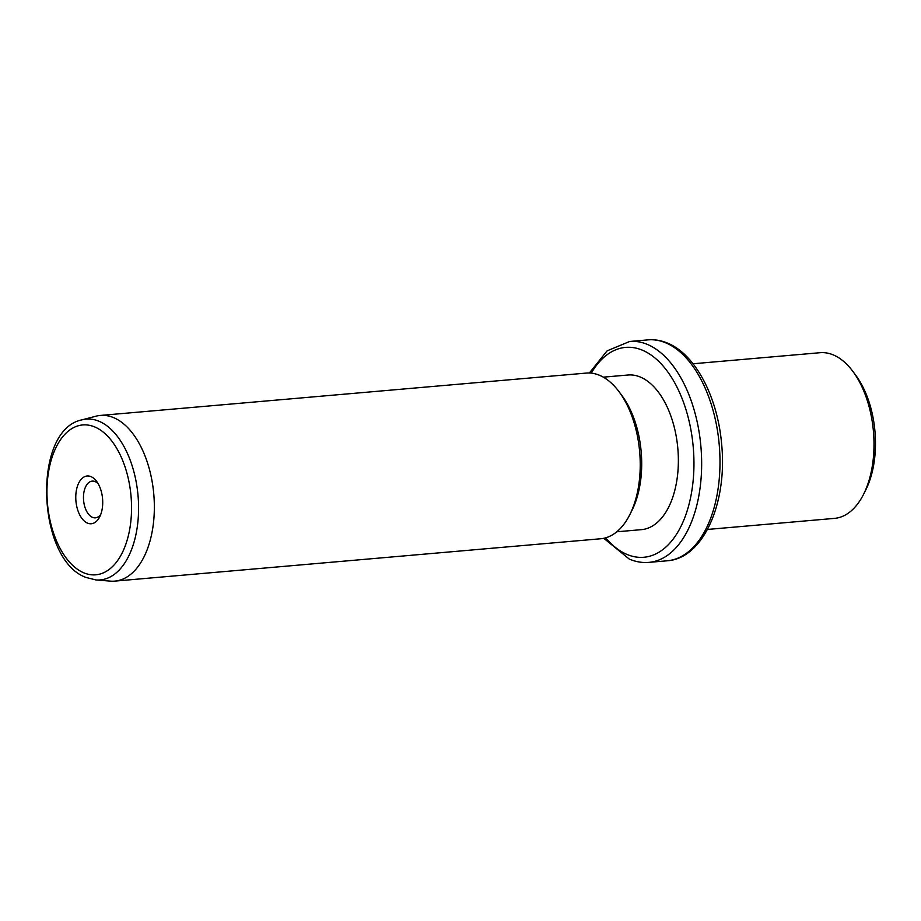 <?xml version="1.0" encoding="UTF-8"?>
<svg xmlns="http://www.w3.org/2000/svg" width="921" height="921" viewBox="0 0 921 921"><rect width="100%" height="100%" fill="white"/><g stroke="black" fill="none" stroke-linecap="round" stroke-linejoin="round"><path stroke-width="1.38" d="M852.938 371.485L855.816 375.365A77.606 43.287 85 0 1 865.798 489.88L863.633 494.186A83.155 46.384 -95 0 0 852.938 371.485A83.155 46.384 -95 0 0 833.482 354.988A83.155 46.384 -95 0 0 820.024 352.708L693.029 363.772M707.478 529.448L834.461 518.385A83.155 46.384 -95 0 0 863.633 494.186M603.313 377.161L627.984 375.008A77.606 43.287 85 0 1 640.544 377.138A77.606 43.287 85 0 1 678.363 459.729A77.606 43.287 85 0 1 641.465 529.644L616.794 531.797M619.165 391.862L622.043 395.742A77.606 43.287 85 0 1 632.025 510.257L629.86 514.563A83.155 46.384 -95 0 0 619.165 391.862A83.155 46.384 -95 0 0 599.709 375.365A83.155 46.384 -95 0 0 586.251 373.086L100.366 415.44A83.155 46.384 85 0 1 113.824 417.72A83.155 46.384 85 0 1 154.348 506.205A83.155 46.384 85 0 1 114.803 581.116A83.155 46.384 85 0 1 110.405 581.128L95.934 579.942A80.703 45.014 85 0 0 138.553 511.005A80.703 45.014 85 0 0 99.249 421.346A80.703 45.014 85 0 0 81.981 419.849L96.026 416.188A83.155 46.384 85 0 1 100.366 415.44M114.803 581.116L600.688 538.762A83.155 46.384 -95 0 0 629.86 514.563M87.449 523.093A23.969 13.366 85 0 1 75.89 494.186A23.969 13.366 85 0 1 91.041 476.652A23.969 13.366 85 0 1 96.659 481.407A23.969 13.366 85 0 1 99.733 516.773A23.969 13.366 85 0 1 87.449 523.093M98.11 483.64A18.42 10.281 -95 0 0 95.208 481.625A18.42 10.281 -95 0 0 92.227 481.119A18.42 10.281 -95 0 0 83.466 497.72A18.42 10.281 -95 0 0 92.445 517.326A18.42 10.281 -95 0 0 95.427 517.832A18.42 10.281 -95 0 0 100.792 514.321M665.964 342.923A110.865 61.834 85 0 1 719.992 460.914A110.865 61.834 85 0 1 667.265 560.785C703.748 558.402 727.555 502.233 721.627 444.037C717.643 397.388 695.712 354.643 667.713 343.188C661.232 340.425 654.658 339.319 648.016 339.872A110.865 61.834 85 0 1 665.964 342.923M589.371 373.005L607.066 350.866L629.676 341.472A110.865 61.834 85 0 1 647.624 344.523A110.865 61.834 85 0 1 701.652 462.503A110.865 61.834 85 0 1 648.937 562.374L667.265 560.785M591.282 373.132A105.328 58.748 85 0 1 642.628 350.291A105.328 58.748 85 0 1 693.432 477.32A105.328 58.748 85 0 1 626.821 554.361A105.328 58.748 85 0 1 605.638 537.841M83.604 572.735A75.223 41.952 85 0 1 47.328 482.017A75.223 41.952 85 0 1 94.886 427.01A75.223 41.952 85 0 1 131.173 517.717A75.223 41.952 85 0 1 83.604 572.735M629.676 341.472L648.016 339.872M603.773 538.301L629.239 559.059C635.72 561.833 642.282 562.938 648.937 562.374M95.934 579.942L86.01 577.444C36.725 559.968 31.809 429.75 81.981 419.849"/></g></svg>

